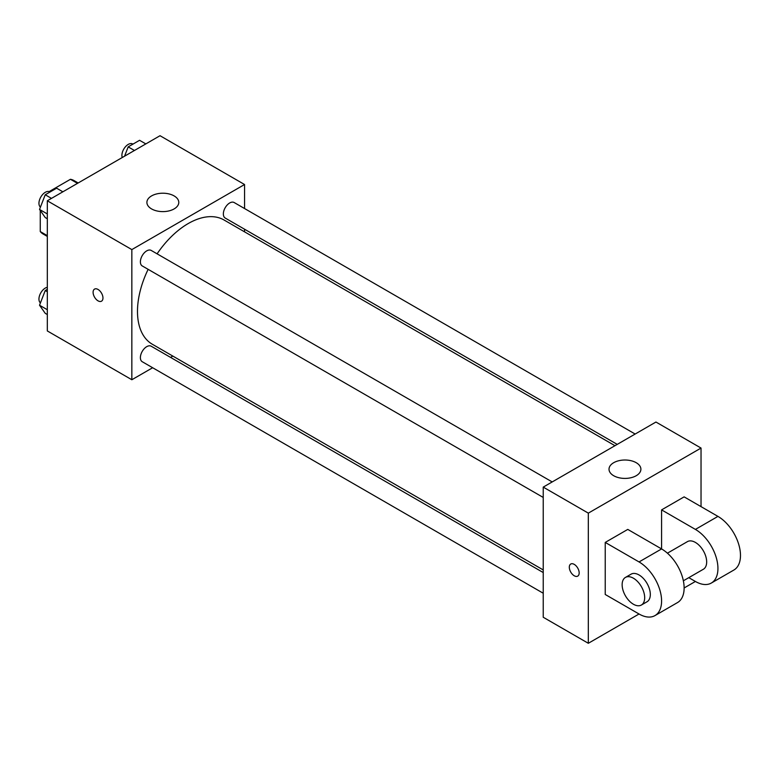 <?xml version="1.0" encoding="UTF-8"?>
<svg xmlns="http://www.w3.org/2000/svg" width="779" height="779" viewBox="0 0 779 779"><rect width="100%" height="100%" fill="white"/><g stroke="black" fill="none" stroke-linecap="round" stroke-linejoin="round"><path stroke-width="1.17" d="M49.155 191.595L70.441 179.297A30.858 17.82 120 0 1 74.015 180.572L78.173 182.968M47.315 235.638L40.265 231.567A30.858 17.82 120 0 0 43.157 234.021L47.315 236.427M40.265 231.567L40.265 210.496M40.265 207.545L40.265 206.98M77.491 183.367L70.441 179.297M152.645 367.737L131.846 379.743L47.315 330.939L47.315 200.787L160.026 135.712L244.557 184.516L244.557 208.538M172.831 356.081L170.562 357.386M148.137 269.339A71.726 41.414 120 0 0 137.484 311.415A71.726 41.414 120 0 0 152.333 344.25L543.236 569.936M614.972 445.695L224.07 220.009A71.726 41.414 120 0 0 157.095 253.827M244.557 229.221L244.557 231.84M131.846 379.743L131.846 249.592L244.557 184.516M635.148 434.039L234.158 202.53A8.958 5.171 120 0 0 227.254 204.935A8.958 5.171 120 0 0 223.349 213.943A8.958 5.171 120 0 0 225.199 218.042L617.241 444.39M543.236 572.555L151.204 346.217A8.958 5.171 120 0 0 144.3 348.612A8.958 5.171 120 0 0 140.386 357.629A8.958 5.171 120 0 0 142.245 361.729L543.236 593.238M543.236 497.45L142.245 265.941A8.958 5.171 -60 0 1 142.245 255.6A8.958 5.171 -60 0 1 151.204 250.429L552.194 481.938M131.846 249.592L47.315 200.787M151.574 208.918A15.94 9.202 180 0 1 146.9 202.413A15.94 9.202 180 0 1 162.84 193.211A15.94 9.202 180 0 1 178.78 202.413A15.94 9.202 180 0 1 168.946 210.914A15.94 9.202 180 0 1 151.574 208.918M102.964 297.987A6.972 4.022 60 0 1 101.523 301.181A6.972 4.022 60 0 1 94.541 297.159A6.972 4.022 60 0 1 94.541 289.106A6.972 4.022 60 0 1 99.916 290.976A6.972 4.022 60 0 1 102.964 297.987M101.523 301.181A6.972 4.022 60 0 1 94.551 297.159A6.972 4.022 60 0 1 94.551 289.106M639.043 613.998L605.234 594.484L605.234 542.418L639.043 561.941A31.881 18.404 60 0 1 659.871 590.034A31.881 18.404 60 0 1 654.983 615.585A31.881 18.404 60 0 1 639.043 613.998L588.32 643.288L543.236 617.26L543.236 487.109L655.947 422.033L701.032 448.061L701.032 506.632M47.315 218.753L45.231 217.545L39.534 209.444L45.231 194.769L56.614 188.197L62.865 191.809M47.315 213.933L39.534 209.444M51.482 198.382L45.231 194.769M50.012 192.004L49.759 191.858A8.958 5.171 120 0 0 42.864 194.263A8.958 5.171 120 0 0 38.95 203.27A8.958 5.171 120 0 0 40.43 207.117M124.572 156.18L128.184 146.88L139.568 140.298L145.829 143.911M134.436 150.483L128.184 146.88M132.975 144.115L132.722 143.969A8.958 5.171 120 0 0 125.818 146.364A8.958 5.171 120 0 0 121.904 155.381A8.958 5.171 120 0 0 122.235 157.533M47.315 314.541L45.231 313.333L39.534 305.232L45.231 290.557L47.315 289.35M47.315 309.73L39.534 305.232M47.315 291.765L45.231 290.557M47.315 287.305A8.958 5.171 120 0 0 38.95 299.058A8.958 5.171 120 0 0 40.43 302.914M574.24 575.769A6.972 4.022 -120 0 0 577.726 576.119A6.972 4.022 60 0 1 574.24 575.769A6.972 4.022 60 0 1 569.683 569.624A6.972 4.022 60 0 1 570.744 564.035A6.972 4.022 -120 0 0 569.683 569.624A6.972 4.022 -120 0 0 574.24 575.769M570.744 564.035A6.972 4.022 60 0 1 577.726 568.066A6.972 4.022 60 0 1 577.726 576.119M588.32 643.288L588.32 513.137L543.236 487.109L655.947 422.033M543.236 617.26L543.236 487.109M636.229 462.707A15.94 9.202 180 0 1 640.893 469.211A15.94 9.202 180 0 1 624.953 478.413A15.94 9.202 180 0 1 609.012 469.211A15.94 9.202 180 0 1 618.857 460.71A15.94 9.202 180 0 1 636.229 462.707M588.32 513.137L701.032 448.061M605.234 542.418L627.777 529.408L661.585 548.932L661.585 509.885L684.128 496.866L717.946 516.389L695.404 529.408A31.881 18.404 60 0 1 716.222 557.501A31.881 18.404 60 0 1 711.334 583.043A31.881 18.404 60 0 1 695.404 581.465L684.128 587.97M654.983 615.585L677.526 602.566A31.881 18.404 -120 0 0 682.414 577.025A31.881 18.404 -120 0 0 661.585 548.932L639.043 561.941M667.418 553.187L687.429 541.629A15.94 9.202 60 0 1 699.708 545.904A15.94 9.202 60 0 1 706.67 561.941A15.94 9.202 60 0 1 703.369 569.245L683.358 580.793M695.404 529.408L661.585 509.885M695.404 581.465L688.792 577.658M625.44 577.424L631.078 574.172A15.94 9.202 60 0 1 643.357 578.437A15.94 9.202 60 0 1 650.319 594.484A15.94 9.202 60 0 1 647.018 601.778L641.38 605.03A15.94 9.202 60 0 1 625.44 595.828A15.94 9.202 60 0 1 625.44 577.424A15.94 9.202 60 0 1 637.719 581.689A15.94 9.202 60 0 1 644.681 597.736A15.94 9.202 60 0 1 641.38 605.03M717.946 516.389A31.881 18.404 60 0 1 738.765 544.482A31.881 18.404 60 0 1 733.876 570.033L711.334 583.043"/></g></svg>
